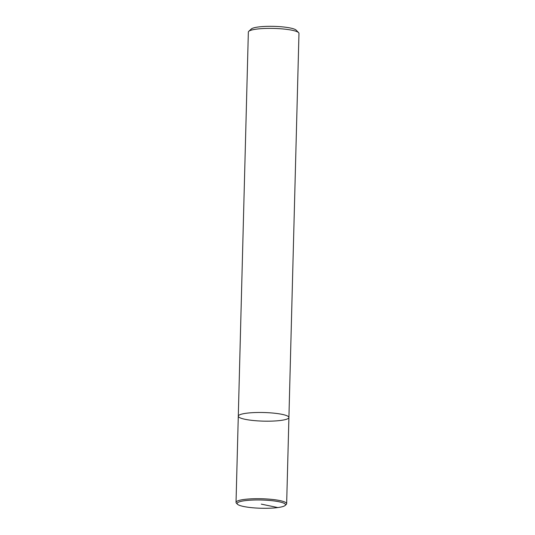<?xml version="1.0" encoding="UTF-8"?>
<svg xmlns="http://www.w3.org/2000/svg" width="535" height="535" viewBox="0 0 535 535"><rect width="100%" height="100%" fill="white"/><g stroke="black" fill="none" stroke-linecap="round" stroke-linejoin="round"><path stroke-width="0.8" d="M238.289 416.17A25.319 4.307 -178.5 0 1 246.354 413.241A25.319 4.307 -178.5 0 1 273.753 413.14A25.319 4.307 -178.5 0 1 288.913 417.494L298.971 33.397A25.319 4.307 -178.5 0 0 298.61 32.642A25.319 4.307 -178.5 0 0 281.764 28.857A25.319 4.307 -178.5 0 0 256.412 29.137A25.319 4.307 -178.5 0 0 248.748 31.338A25.319 4.307 -178.5 0 0 248.347 32.073L238.289 416.17A25.319 4.307 -178.5 0 0 263.487 421.139A25.319 4.307 -178.5 0 0 288.913 417.494A25.319 4.307 -178.5 0 0 273.753 413.14A25.319 4.307 -178.5 0 0 246.354 413.241A25.319 4.307 -178.5 0 0 238.289 416.17L236.029 502.385A25.319 4.307 -178.5 0 0 236.39 503.141L237.446 504.217A24.222 4.126 -178.5 0 0 261.207 508.25A24.222 4.126 -178.5 0 0 285.148 505.461A24.222 4.126 -178.5 0 0 272.917 500.8A24.222 4.126 -178.5 0 0 244.816 500.693A24.222 4.126 -178.5 0 0 237.446 504.217M298.61 32.642L296.176 30.161A22.784 3.879 -178.5 0 0 281.022 26.75A22.784 3.879 -178.5 0 0 258.204 27.004A22.784 3.879 -178.5 0 0 251.303 28.984L248.748 31.338M285.148 505.468L286.252 504.445A25.319 4.307 -178.5 0 0 286.653 503.709A25.319 4.307 -178.5 0 0 271.499 499.356A25.319 4.307 -178.5 0 0 244.1 499.456A25.319 4.307 -178.5 0 0 236.029 502.385M261.314 504.13L277.812 507.568M288.913 417.494L286.653 503.709"/></g></svg>
